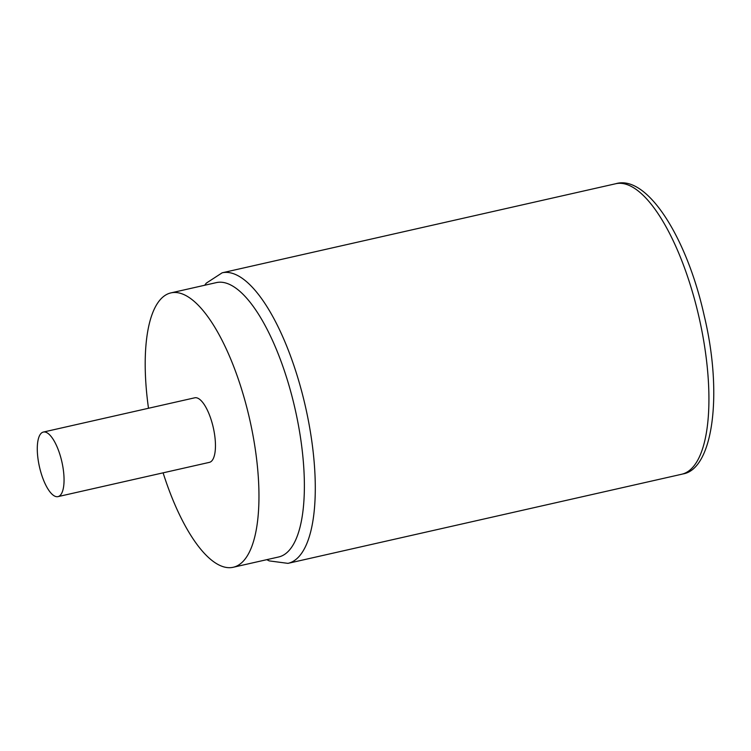 <?xml version="1.0" encoding="UTF-8"?>
<svg xmlns="http://www.w3.org/2000/svg" width="751" height="751" viewBox="0 0 751 751"><rect width="100%" height="100%" fill="white"/><g stroke="black" fill="none" stroke-linecap="round" stroke-linejoin="round"><path stroke-width="1.13" d="M163.108 472.839A140.681 48.806 -102.8 0 0 233.129 567.287L278.546 557.007A140.681 48.806 -102.8 0 0 279.372 556.801A140.681 48.806 -102.8 0 0 294.542 406.629A140.681 48.806 -102.8 0 0 216.438 282.592L171.012 292.871A140.681 48.806 -102.8 0 0 148.491 408.262M233.129 567.287A140.681 48.806 -102.8 0 0 249.125 416.908A140.681 48.806 -102.8 0 0 171.012 292.871M209.182 462.4A33.1 11.481 -102.8 0 0 209.379 462.363A33.1 11.481 -102.8 0 0 209.567 462.316A33.1 11.481 -102.8 0 0 213.209 427.263A33.1 11.481 -102.8 0 0 194.762 397.795L43.361 432.06A33.1 11.481 -102.8 0 0 43.173 432.107A33.1 11.481 -102.8 0 0 39.531 467.16A33.1 11.481 -102.8 0 0 57.977 496.627A33.1 11.481 -102.8 0 0 58.174 496.58A33.1 11.481 -102.8 0 0 61.807 461.527A33.1 11.481 -102.8 0 0 43.361 432.06M682.452 474.05A148.951 51.678 77.2 0 1 681.57 474.275L682.8 473.965C712.821 469.431 723.213 394.388 704.166 315.514C686.949 237.607 647.137 174.382 615.811 183.713A148.951 51.678 77.2 0 1 698.805 316.321A148.951 51.678 77.2 0 1 682.452 474.05M266.793 559.664L269.187 560.884L287.943 563.363A148.951 51.678 -102.8 0 0 288.816 563.147A148.951 51.678 -102.8 0 0 305.169 405.409A148.951 51.678 -102.8 0 0 222.174 272.801L615.811 183.713M222.174 272.801L206.309 283.127L204.685 285.249M287.943 563.363L681.57 474.275M209.379 462.363L57.977 496.627"/></g></svg>
